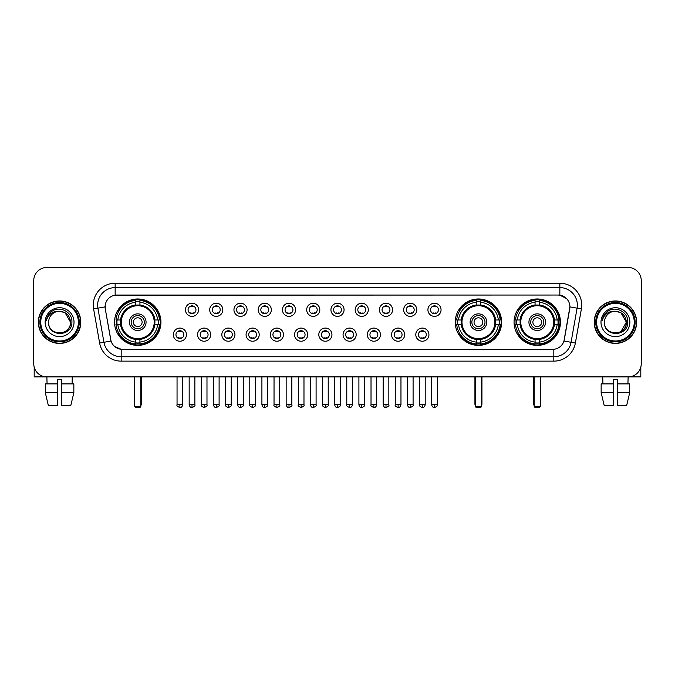 <?xml version="1.0" encoding="UTF-8"?>
<svg xmlns="http://www.w3.org/2000/svg" width="675" height="675" viewBox="0 0 675 675"><rect width="100%" height="100%" fill="white"/><g stroke="black" fill="none" stroke-linecap="round" stroke-linejoin="round"><path stroke-width="1.01" d="M455.237 322.177A23.195 23.195 0 0 0 478.432 345.381A23.195 23.195 0 0 0 501.626 322.177A23.195 23.195 0 0 0 478.432 298.983A23.195 23.195 0 0 0 455.237 322.177M514.063 322.177A23.195 23.195 0 0 0 537.258 345.381A23.195 23.195 0 0 0 560.452 322.177A23.195 23.195 0 0 0 537.258 298.983A23.195 23.195 0 0 0 514.063 322.177M114.547 322.177A23.195 23.195 0 0 0 137.742 345.381A23.195 23.195 0 0 0 160.937 322.177A23.195 23.195 0 0 0 137.742 298.983A23.195 23.195 0 0 0 114.547 322.177M186.46 334.657A6.564 6.564 0 0 1 179.887 341.221A6.564 6.564 0 0 1 173.323 334.657A6.564 6.564 0 0 1 179.887 328.092A6.564 6.564 0 0 1 186.46 334.657M175.956 334.657A3.94 3.94 0 0 0 179.887 338.597A3.94 3.94 0 0 0 183.828 334.657A3.94 3.94 0 0 0 179.887 330.716A3.94 3.94 0 0 0 175.956 334.657M210.701 334.657A6.564 6.564 0 0 1 204.137 341.221A6.564 6.564 0 0 1 197.572 334.657A6.564 6.564 0 0 1 204.137 328.092A6.564 6.564 0 0 1 210.701 334.657M200.197 334.657A3.94 3.94 0 0 0 204.137 338.597A3.94 3.94 0 0 0 208.077 334.657A3.94 3.94 0 0 0 204.137 330.716A3.94 3.94 0 0 0 200.197 334.657M234.951 334.657A6.564 6.564 0 0 1 228.386 341.221A6.564 6.564 0 0 1 221.822 334.657A6.564 6.564 0 0 1 228.386 328.092A6.564 6.564 0 0 1 234.951 334.657M224.446 334.657A3.94 3.94 0 0 0 228.386 338.597A3.94 3.94 0 0 0 232.327 334.657A3.94 3.94 0 0 0 228.386 330.716A3.94 3.94 0 0 0 224.446 334.657M259.2 334.657A6.564 6.564 0 0 1 252.636 341.221A6.564 6.564 0 0 1 246.071 334.657A6.564 6.564 0 0 1 252.636 328.092A6.564 6.564 0 0 1 259.2 334.657M248.695 334.657A3.94 3.94 0 0 0 252.636 338.597A3.94 3.94 0 0 0 256.576 334.657A3.94 3.94 0 0 0 252.636 330.716A3.94 3.94 0 0 0 248.695 334.657M283.449 334.657A6.564 6.564 0 0 1 276.885 341.221A6.564 6.564 0 0 1 270.312 334.657A6.564 6.564 0 0 1 276.885 328.092A6.564 6.564 0 0 1 283.449 334.657M272.945 334.657A3.94 3.94 0 0 0 276.885 338.597A3.94 3.94 0 0 0 280.817 334.657A3.94 3.94 0 0 0 276.885 330.716A3.94 3.94 0 0 0 272.945 334.657M307.69 334.657A6.564 6.564 0 0 1 301.126 341.221A6.564 6.564 0 0 1 294.562 334.657A6.564 6.564 0 0 1 301.126 328.092A6.564 6.564 0 0 1 307.69 334.657M297.186 334.657A3.94 3.94 0 0 0 301.126 338.597A3.94 3.94 0 0 0 305.066 334.657A3.94 3.94 0 0 0 301.126 330.716A3.94 3.94 0 0 0 297.186 334.657M331.94 334.657A6.564 6.564 0 0 1 325.375 341.221A6.564 6.564 0 0 1 318.811 334.657A6.564 6.564 0 0 1 325.375 328.092A6.564 6.564 0 0 1 331.94 334.657M321.435 334.657A3.94 3.94 0 0 0 325.375 338.597A3.94 3.94 0 0 0 329.316 334.657A3.94 3.94 0 0 0 325.375 330.716A3.94 3.94 0 0 0 321.435 334.657M356.189 334.657A6.564 6.564 0 0 1 349.625 341.221A6.564 6.564 0 0 1 343.06 334.657A6.564 6.564 0 0 1 349.625 328.092A6.564 6.564 0 0 1 356.189 334.657M345.684 334.657A3.94 3.94 0 0 0 349.625 338.597A3.94 3.94 0 0 0 353.565 334.657A3.94 3.94 0 0 0 349.625 330.716A3.94 3.94 0 0 0 345.684 334.657M380.438 334.657A6.564 6.564 0 0 1 373.874 341.221A6.564 6.564 0 0 1 367.31 334.657A6.564 6.564 0 0 1 373.874 328.092A6.564 6.564 0 0 1 380.438 334.657M369.934 334.657A3.94 3.94 0 0 0 373.874 338.597A3.94 3.94 0 0 0 377.814 334.657A3.94 3.94 0 0 0 373.874 330.716A3.94 3.94 0 0 0 369.934 334.657M404.688 334.657A6.564 6.564 0 0 1 398.115 341.221A6.564 6.564 0 0 1 391.551 334.657A6.564 6.564 0 0 1 398.115 328.092A6.564 6.564 0 0 1 404.688 334.657M394.183 334.657A3.94 3.94 0 0 0 398.115 338.597A3.94 3.94 0 0 0 402.055 334.657A3.94 3.94 0 0 0 398.115 330.716A3.94 3.94 0 0 0 394.183 334.657M428.929 334.657A6.564 6.564 0 0 1 422.364 341.221A6.564 6.564 0 0 1 415.8 334.657A6.564 6.564 0 0 1 422.364 328.092A6.564 6.564 0 0 1 428.929 334.657M418.424 334.657A3.94 3.94 0 0 0 422.364 338.597A3.94 3.94 0 0 0 426.305 334.657A3.94 3.94 0 0 0 422.364 330.716A3.94 3.94 0 0 0 418.424 334.657M198.577 309.791A6.564 6.564 0 0 1 192.012 316.364A6.564 6.564 0 0 1 185.448 309.791A6.564 6.564 0 0 1 192.012 303.227A6.564 6.564 0 0 1 198.577 309.791M188.072 309.791A3.94 3.94 0 0 0 192.012 313.732A3.94 3.94 0 0 0 195.953 309.791A3.94 3.94 0 0 0 192.012 305.859A3.94 3.94 0 0 0 188.072 309.791M222.826 309.791A6.564 6.564 0 0 1 216.262 316.364A6.564 6.564 0 0 1 209.697 309.791A6.564 6.564 0 0 1 216.262 303.227A6.564 6.564 0 0 1 222.826 309.791M212.321 309.791A3.94 3.94 0 0 0 216.262 313.732A3.94 3.94 0 0 0 220.202 309.791A3.94 3.94 0 0 0 216.262 305.859A3.94 3.94 0 0 0 212.321 309.791M247.075 309.791A6.564 6.564 0 0 1 240.511 316.364A6.564 6.564 0 0 1 233.947 309.791A6.564 6.564 0 0 1 240.511 303.227A6.564 6.564 0 0 1 247.075 309.791M236.571 309.791A3.94 3.94 0 0 0 240.511 313.732A3.94 3.94 0 0 0 244.451 309.791A3.94 3.94 0 0 0 240.511 305.859A3.94 3.94 0 0 0 236.571 309.791M271.325 309.791A6.564 6.564 0 0 1 264.76 316.364A6.564 6.564 0 0 1 258.196 309.791A6.564 6.564 0 0 1 264.76 303.227A6.564 6.564 0 0 1 271.325 309.791M260.82 309.791A3.94 3.94 0 0 0 264.76 313.732A3.94 3.94 0 0 0 268.701 309.791A3.94 3.94 0 0 0 264.76 305.859A3.94 3.94 0 0 0 260.82 309.791M295.574 309.791A6.564 6.564 0 0 1 289.001 316.364A6.564 6.564 0 0 1 282.437 309.791A6.564 6.564 0 0 1 289.001 303.227A6.564 6.564 0 0 1 295.574 309.791M285.069 309.791A3.94 3.94 0 0 0 289.001 313.732A3.94 3.94 0 0 0 292.942 309.791A3.94 3.94 0 0 0 289.001 305.859A3.94 3.94 0 0 0 285.069 309.791M319.815 309.791A6.564 6.564 0 0 1 313.251 316.364A6.564 6.564 0 0 1 306.686 309.791A6.564 6.564 0 0 1 313.251 303.227A6.564 6.564 0 0 1 319.815 309.791M309.31 309.791A3.94 3.94 0 0 0 313.251 313.732A3.94 3.94 0 0 0 317.191 309.791A3.94 3.94 0 0 0 313.251 305.859A3.94 3.94 0 0 0 309.31 309.791M344.064 309.791A6.564 6.564 0 0 1 337.5 316.364A6.564 6.564 0 0 1 330.936 309.791A6.564 6.564 0 0 1 337.5 303.227A6.564 6.564 0 0 1 344.064 309.791M333.56 309.791A3.94 3.94 0 0 0 337.5 313.732A3.94 3.94 0 0 0 341.44 309.791A3.94 3.94 0 0 0 337.5 305.859A3.94 3.94 0 0 0 333.56 309.791M368.314 309.791A6.564 6.564 0 0 1 361.749 316.364A6.564 6.564 0 0 1 355.185 309.791A6.564 6.564 0 0 1 361.749 303.227A6.564 6.564 0 0 1 368.314 309.791M357.809 309.791A3.94 3.94 0 0 0 361.749 313.732A3.94 3.94 0 0 0 365.69 309.791A3.94 3.94 0 0 0 361.749 305.859A3.94 3.94 0 0 0 357.809 309.791M392.563 309.791A6.564 6.564 0 0 1 385.999 316.364A6.564 6.564 0 0 1 379.426 309.791A6.564 6.564 0 0 1 385.999 303.227A6.564 6.564 0 0 1 392.563 309.791M382.058 309.791A3.94 3.94 0 0 0 385.999 313.732A3.94 3.94 0 0 0 389.931 309.791A3.94 3.94 0 0 0 385.999 305.859A3.94 3.94 0 0 0 382.058 309.791M416.804 309.791A6.564 6.564 0 0 1 410.24 316.364A6.564 6.564 0 0 1 403.675 309.791A6.564 6.564 0 0 1 410.24 303.227A6.564 6.564 0 0 1 416.804 309.791M406.299 309.791A3.94 3.94 0 0 0 410.24 313.732A3.94 3.94 0 0 0 414.18 309.791A3.94 3.94 0 0 0 410.24 305.859A3.94 3.94 0 0 0 406.299 309.791M441.053 309.791A6.564 6.564 0 0 1 434.489 316.364A6.564 6.564 0 0 1 427.925 309.791A6.564 6.564 0 0 1 434.489 303.227A6.564 6.564 0 0 1 441.053 309.791M430.549 309.791A3.94 3.94 0 0 0 434.489 313.732A3.94 3.94 0 0 0 438.429 309.791A3.94 3.94 0 0 0 434.489 305.859A3.94 3.94 0 0 0 430.549 309.791M99.63 343.052L93.606 308.914A21.887 21.887 0 0 1 115.155 283.23L559.845 283.23A21.887 21.887 0 0 1 581.394 308.914L575.37 343.052A21.887 21.887 0 0 1 553.821 361.133L121.179 361.133A21.887 21.887 0 0 1 99.63 343.052L103.933 342.293L97.917 308.154A17.508 17.508 0 0 1 115.155 287.601L559.845 287.601A17.508 17.508 0 0 1 577.083 308.154L571.067 342.293A17.508 17.508 0 0 1 553.821 356.754L121.179 356.754A17.508 17.508 0 0 1 103.933 342.293L111.037 341.035L105.275 308.914A11.821 11.821 0 0 1 116.91 295.043L558.09 295.043A11.821 11.821 0 0 1 569.725 308.914L564.325 339.55A11.821 11.821 0 0 1 552.69 349.321L122.31 349.321A11.821 11.821 0 0 1 110.675 339.55L105.275 308.914L105.224 305.108M116.632 324.371A21.229 21.229 0 0 1 116.632 319.992M516.139 324.371A21.229 21.229 0 0 1 516.139 319.992M457.321 324.371A21.229 21.229 0 0 1 457.321 319.992M38.348 322.177A21.229 21.229 0 0 0 59.577 343.406A21.229 21.229 0 0 0 80.797 322.177A21.229 21.229 0 0 0 59.577 300.957A21.229 21.229 0 0 0 38.348 322.177M594.202 322.177A21.229 21.229 0 0 0 615.423 343.406A21.229 21.229 0 0 0 636.652 322.177A21.229 21.229 0 0 0 615.423 300.957A21.229 21.229 0 0 0 594.202 322.177M115.155 283.23L115.155 295.177L558.09 295.043L559.845 295.177L566.443 298.502M552.69 349.321L122.31 349.321M121.179 361.133L121.179 349.262L114.868 346.68M581.394 308.914L569.911 306.889L563.962 341.035L575.37 343.052M641.25 280.598A13.129 13.129 0 0 0 628.121 267.469L46.879 267.469A13.129 13.129 0 0 0 33.75 280.598L33.75 363.757A13.129 13.129 0 0 0 46.879 376.895L628.121 376.895A13.129 13.129 0 0 0 641.25 363.757L641.25 280.598L641.25 363.757M33.75 280.598L33.75 363.757M628.121 267.469L46.879 267.469M47.073 383.898L46.879 376.895L628.121 376.895L627.927 383.898M34.189 367.124L34.189 376.895L84.957 376.895M45.292 383.898L45.292 392.648L48.406 405.776L45.292 392.648L45.292 383.898L57.383 383.898L57.383 379.519L61.763 379.519L61.763 383.898L73.853 383.898L73.853 392.648L70.74 405.776L73.853 392.648L61.763 392.648L61.763 383.898L61.763 405.776L70.74 405.776M72.267 376.895L72.073 383.898M57.383 383.898L57.383 405.776L48.406 405.776M45.292 392.648L57.383 392.648M78.393 322.177A18.824 18.824 0 0 0 59.577 303.362A18.824 18.824 0 0 0 40.753 322.177A18.824 18.824 0 0 0 59.577 341.002A18.824 18.824 0 0 0 78.393 322.177M79.27 322.177A19.693 19.693 0 0 0 59.577 302.484A19.693 19.693 0 0 0 39.876 322.177A19.693 19.693 0 0 0 59.577 341.879A19.693 19.693 0 0 0 79.27 322.177M80.578 322.177A21.009 21.009 0 0 0 59.577 301.177A21.009 21.009 0 0 0 38.568 322.177A21.009 21.009 0 0 0 59.577 343.187A21.009 21.009 0 0 0 80.578 322.177M70.512 322.177C69.862 315.537 66.218 311.884 59.577 311.243L65.045 312.702L70.512 322.177L65.045 312.702L59.577 311.243L65.045 312.702L70.512 322.177L65.045 312.702L59.577 311.243L65.045 312.702L70.512 322.177C71.187 336.293 47.959 336.293 48.634 322.177C47.655 337.365 72.411 337.027 71.896 322.177C72.706 311.757 59.054 305.134 51.182 311.85C48.44 314.145 46.828 317.056 46.356 320.591C48.423 314.069 52.827 310.956 59.577 311.243L65.045 312.702L70.512 322.177C71.187 336.293 47.959 336.293 48.634 322.177C47.959 336.293 71.187 336.293 70.512 322.177C71.187 336.293 47.959 336.293 48.634 322.177C47.959 336.293 71.187 336.293 70.512 322.177C71.187 336.293 47.959 336.293 48.634 322.177C47.959 336.293 71.187 336.293 70.512 322.177C71.187 336.293 47.959 336.293 48.634 322.177C47.959 336.293 71.187 336.293 70.512 322.177C71.187 336.293 47.959 336.293 48.634 322.177C47.959 336.293 71.187 336.293 70.512 322.177C71.187 336.293 47.959 336.293 48.634 322.177C47.959 336.293 71.187 336.293 70.512 322.177C71.187 336.293 47.959 336.293 48.634 322.177A10.943 10.943 0 0 1 59.577 311.243L65.045 312.702L70.512 322.177C70.951 330.674 60.033 336.319 53.367 331.197M45.132 322.177A14.445 14.445 0 0 0 59.577 336.623A14.445 14.445 0 0 0 74.014 322.177A14.445 14.445 0 0 0 59.577 307.741A14.445 14.445 0 0 0 45.132 322.177M51.182 311.85L47.95 315.689M47.756 316.06L48.043 315.529L47.756 316.06M154.761 324.371A17.153 17.153 0 0 0 139.928 305.168L139.928 305.168A17.153 17.153 0 0 0 120.724 324.371A17.153 17.153 0 0 0 154.761 324.371L154.761 324.371A17.153 17.153 0 0 1 139.928 339.196L139.928 342.107A20.048 20.048 0 0 0 157.672 324.371L159.519 324.371A21.887 21.887 0 0 1 139.928 343.955L139.928 342.107M117.07 324.371A20.79 20.79 0 0 1 117.07 319.992M139.928 301.506A20.79 20.79 0 0 0 135.557 301.506M158.414 319.992A20.79 20.79 0 0 1 158.414 324.371M157.672 319.992L159.519 319.992A21.887 21.887 0 0 0 139.928 300.409L139.928 304.957A17.364 17.364 0 0 1 154.963 319.992L157.672 319.992A20.048 20.048 0 0 0 139.928 302.257M117.813 324.371L115.965 324.371A21.887 21.887 0 0 0 135.557 343.955L135.557 339.407A17.364 17.364 0 0 1 120.521 324.371L117.813 324.371A20.048 20.048 0 0 0 135.557 342.107M157.672 324.371L154.963 324.371A17.364 17.364 0 0 1 139.928 339.407L139.928 339.196M120.724 324.371L120.724 324.371A17.153 17.153 0 0 0 135.557 339.196M139.928 342.858A20.79 20.79 0 0 1 135.557 342.858M135.557 302.257L135.557 300.409A21.887 21.887 0 0 0 115.965 319.992L120.521 319.992A17.364 17.364 0 0 1 135.557 304.957L135.557 302.257A20.048 20.048 0 0 0 117.813 319.992M154.204 322.177A16.453 16.453 0 0 1 137.742 338.639A16.453 16.453 0 0 1 121.289 322.177A16.453 16.453 0 0 1 137.742 305.724A16.453 16.453 0 0 1 154.204 322.177M146.062 322.177A8.319 8.319 0 0 0 137.742 313.867A8.319 8.319 0 0 0 129.423 322.177A8.319 8.319 0 0 0 137.742 330.497A8.319 8.319 0 0 0 146.062 322.177M144.307 322.177A6.564 6.564 0 0 0 137.742 315.613A6.564 6.564 0 0 0 131.178 322.177A6.564 6.564 0 0 0 137.742 328.75A6.564 6.564 0 0 0 144.307 322.177M142.121 322.177A4.379 4.379 0 0 1 137.742 326.557A4.379 4.379 0 0 1 133.363 322.177A4.379 4.379 0 0 1 137.742 317.807A4.379 4.379 0 0 1 142.121 322.177A4.379 4.379 0 0 1 137.742 326.557A4.379 4.379 0 0 1 133.363 322.177A4.379 4.379 0 0 1 137.742 317.807A4.379 4.379 0 0 1 142.121 322.177M119.323 310.365L118.294 310.365A22.756 22.756 0 0 1 160.498 322.177A22.756 22.756 0 0 1 118.294 333.998L119.323 333.998M134.679 376.895L134.679 406.654L140.805 406.654L140.805 376.895M134.679 406.654L135.557 407.531L139.928 407.531L140.805 406.654M495.45 324.371A17.153 17.153 0 0 0 480.625 305.168L480.625 305.168A17.153 17.153 0 0 0 461.413 324.371A17.153 17.153 0 0 0 495.45 324.371L495.45 324.371A17.153 17.153 0 0 1 480.625 339.196L480.625 342.107A20.048 20.048 0 0 0 498.361 324.371L500.209 324.371A21.887 21.887 0 0 1 480.625 343.955L480.625 342.107M457.76 324.371A20.79 20.79 0 0 1 457.76 319.992M480.625 301.506A20.79 20.79 0 0 0 476.246 301.506M499.103 319.992A20.79 20.79 0 0 1 499.103 324.371M498.361 319.992L500.209 319.992A21.887 21.887 0 0 0 480.625 300.409L480.625 304.957A17.364 17.364 0 0 1 495.653 319.992L498.361 319.992A20.048 20.048 0 0 0 480.625 302.257M458.511 324.371L456.663 324.371A21.887 21.887 0 0 0 476.246 343.955L476.246 339.407A17.364 17.364 0 0 1 461.211 324.371L458.511 324.371A20.048 20.048 0 0 0 476.246 342.107M498.361 324.371L495.653 324.371A17.364 17.364 0 0 1 480.625 339.407L480.625 339.196M461.413 324.371L461.413 324.371A17.153 17.153 0 0 0 476.246 339.196M480.625 342.858A20.79 20.79 0 0 1 476.246 342.858M476.246 302.257L476.246 300.409A21.887 21.887 0 0 0 456.663 319.992L461.211 319.992A17.364 17.364 0 0 1 476.246 304.957L476.246 302.257A20.048 20.048 0 0 0 458.511 319.992M494.893 322.177A16.453 16.453 0 0 1 478.432 338.639A16.453 16.453 0 0 1 461.978 322.177A16.453 16.453 0 0 1 478.432 305.724A16.453 16.453 0 0 1 494.893 322.177M486.751 322.177A8.319 8.319 0 0 0 478.432 313.867A8.319 8.319 0 0 0 470.121 322.177A8.319 8.319 0 0 0 478.432 330.497A8.319 8.319 0 0 0 486.751 322.177M484.996 322.177A6.564 6.564 0 0 0 478.432 315.613A6.564 6.564 0 0 0 471.867 322.177A6.564 6.564 0 0 0 478.432 328.75A6.564 6.564 0 0 0 484.996 322.177M482.811 322.177A4.379 4.379 0 0 1 478.432 326.557A4.379 4.379 0 0 1 474.053 322.177A4.379 4.379 0 0 1 478.432 317.807A4.379 4.379 0 0 1 482.811 322.177M460.013 310.365L458.983 310.365A22.756 22.756 0 0 1 501.196 322.177A22.756 22.756 0 0 1 458.983 333.998L460.013 333.998M475.369 376.895L475.369 406.654L481.494 406.654L481.494 376.895M475.369 406.654L476.246 407.531L480.625 407.531L481.494 406.654M554.276 324.371A17.153 17.153 0 0 0 539.443 305.168L539.443 305.168A17.153 17.153 0 0 0 520.239 324.371A17.153 17.153 0 0 0 554.276 324.371L554.276 324.371A17.153 17.153 0 0 1 539.443 339.196L539.443 342.107A20.048 20.048 0 0 0 557.187 324.371L559.035 324.371A21.887 21.887 0 0 1 539.443 343.955L539.443 342.107M516.586 324.371A20.79 20.79 0 0 1 516.586 319.992M539.443 301.506A20.79 20.79 0 0 0 535.072 301.506M557.93 319.992A20.79 20.79 0 0 1 557.93 324.371M557.187 319.992L559.035 319.992A21.887 21.887 0 0 0 539.443 300.409L539.443 304.957A17.364 17.364 0 0 1 554.479 319.992L557.187 319.992A20.048 20.048 0 0 0 539.443 302.257M517.328 324.371L515.481 324.371A21.887 21.887 0 0 0 535.072 343.955L535.072 339.407A17.364 17.364 0 0 1 520.037 324.371L517.328 324.371A20.048 20.048 0 0 0 535.072 342.107M557.187 324.371L554.479 324.371A17.364 17.364 0 0 1 539.443 339.407L539.443 339.196M520.239 324.371L520.239 324.371A17.153 17.153 0 0 0 535.072 339.196M539.443 342.858A20.79 20.79 0 0 1 535.072 342.858M535.072 302.257L535.072 300.409A21.887 21.887 0 0 0 515.481 319.992L520.037 319.992A17.364 17.364 0 0 1 535.072 304.957L535.072 302.257A20.048 20.048 0 0 0 517.328 319.992M553.711 322.177A16.453 16.453 0 0 1 537.258 338.639A16.453 16.453 0 0 1 520.796 322.177A16.453 16.453 0 0 1 537.258 305.724A16.453 16.453 0 0 1 553.711 322.177M545.577 322.177A8.319 8.319 0 0 0 537.258 313.867A8.319 8.319 0 0 0 528.938 322.177A8.319 8.319 0 0 0 537.258 330.497A8.319 8.319 0 0 0 545.577 322.177M543.822 322.177A6.564 6.564 0 0 0 537.258 315.613A6.564 6.564 0 0 0 530.693 322.177A6.564 6.564 0 0 0 537.258 328.75A6.564 6.564 0 0 0 543.822 322.177M541.637 322.177A4.379 4.379 0 0 1 537.258 326.557A4.379 4.379 0 0 1 532.879 322.177A4.379 4.379 0 0 1 537.258 317.807A4.379 4.379 0 0 1 541.637 322.177M532.879 322.177A4.379 4.379 0 0 1 537.258 317.807A4.379 4.379 0 0 0 532.879 322.177A4.379 4.379 0 0 0 537.258 326.557A4.379 4.379 0 0 1 532.879 322.177M518.839 310.365L517.809 310.365A22.756 22.756 0 0 1 560.014 322.177A22.756 22.756 0 0 1 517.809 333.998L518.839 333.998M534.195 376.895L534.195 406.654L540.321 406.654L540.321 376.895M534.195 406.654L535.072 407.531L539.443 407.531L540.321 406.654M190.704 313.512L190.704 312.888A3.358 3.358 0 0 0 193.328 312.888L193.328 313.512M193.328 306.079L193.328 306.703A3.358 3.358 0 0 0 190.704 306.703L190.704 306.079M214.954 313.512L214.954 312.888A3.358 3.358 0 0 0 217.578 312.888L217.578 313.512M217.578 306.079L217.578 306.703A3.358 3.358 0 0 0 214.954 306.703L214.954 306.079M239.195 313.512L239.195 312.888A3.358 3.358 0 0 0 241.827 312.888L241.827 313.512M241.827 306.079L241.827 306.703A3.358 3.358 0 0 0 239.195 306.703L239.195 306.079M263.444 313.512L263.444 312.888A3.358 3.358 0 0 0 266.068 312.888L266.068 313.512M266.068 306.079L266.068 306.703A3.358 3.358 0 0 0 263.444 306.703L263.444 306.079M287.693 313.512L287.693 312.888A3.358 3.358 0 0 0 290.317 312.888L290.317 313.512M290.317 306.079L290.317 306.703A3.358 3.358 0 0 0 287.693 306.703L287.693 306.079M311.943 313.512L311.943 312.888A3.358 3.358 0 0 0 314.567 312.888L314.567 313.512M314.567 306.079L314.567 306.703A3.358 3.358 0 0 0 311.943 306.703L311.943 306.079M336.184 313.512L336.184 312.888A3.358 3.358 0 0 0 338.816 312.888L338.816 313.512M338.816 306.079L338.816 306.703A3.358 3.358 0 0 0 336.184 306.703L336.184 306.079M360.433 313.512L360.433 312.888A3.358 3.358 0 0 0 363.057 312.888L363.057 313.512M363.057 306.079L363.057 306.703A3.358 3.358 0 0 0 360.433 306.703L360.433 306.079M384.683 313.512L384.683 312.888A3.358 3.358 0 0 0 387.307 312.888L387.307 313.512M387.307 306.079L387.307 306.703A3.358 3.358 0 0 0 384.683 306.703L384.683 306.079M408.932 313.512L408.932 312.888A3.358 3.358 0 0 0 411.556 312.888L411.556 313.512M411.556 306.079L411.556 306.703A3.358 3.358 0 0 0 408.932 306.703L408.932 306.079M433.173 313.512L433.173 312.888A3.358 3.358 0 0 0 435.805 312.888L435.805 313.512M435.805 306.079L435.805 306.703A3.358 3.358 0 0 0 433.173 306.703L433.173 306.079M178.58 338.369L178.58 337.745A3.358 3.358 0 0 0 181.204 337.745L181.204 338.369M181.204 330.944L181.204 331.568A3.358 3.358 0 0 0 178.58 331.568L178.58 330.944M202.829 338.369L202.829 337.745A3.358 3.358 0 0 0 205.453 337.745L205.453 338.369M205.453 330.944L205.453 331.568A3.358 3.358 0 0 0 202.829 331.568L202.829 330.944M227.07 338.369L227.07 337.745A3.358 3.358 0 0 0 229.703 337.745L229.703 338.369M229.703 330.944L229.703 331.568A3.358 3.358 0 0 0 227.07 331.568L227.07 330.944M251.319 338.369L251.319 337.745A3.358 3.358 0 0 0 253.943 337.745L253.943 338.369M253.943 330.944L253.943 331.568A3.358 3.358 0 0 0 251.319 331.568L251.319 330.944M275.569 338.369L275.569 337.745A3.358 3.358 0 0 0 278.193 337.745L278.193 338.369M278.193 330.944L278.193 331.568A3.358 3.358 0 0 0 275.569 331.568L275.569 330.944M299.818 338.369L299.818 337.745A3.358 3.358 0 0 0 302.442 337.745L302.442 338.369M302.442 330.944L302.442 331.568A3.358 3.358 0 0 0 299.818 331.568L299.818 330.944M324.059 338.369L324.059 337.745A3.358 3.358 0 0 0 326.692 337.745L326.692 338.369M326.692 330.944L326.692 331.568A3.358 3.358 0 0 0 324.059 331.568L324.059 330.944M348.308 338.369L348.308 337.745A3.358 3.358 0 0 0 350.941 337.745L350.941 338.369M350.941 330.944L350.941 331.568A3.358 3.358 0 0 0 348.308 331.568L348.308 330.944M372.558 338.369L372.558 337.745A3.358 3.358 0 0 0 375.182 337.745L375.182 338.369M375.182 330.944L375.182 331.568A3.358 3.358 0 0 0 372.558 331.568L372.558 330.944M396.807 338.369L396.807 337.745A3.358 3.358 0 0 0 399.431 337.745L399.431 338.369M399.431 330.944L399.431 331.568A3.358 3.358 0 0 0 396.807 331.568L396.807 330.944M421.057 338.369L421.057 337.745A3.358 3.358 0 0 0 423.681 337.745L423.681 338.369M423.681 330.944L423.681 331.568A3.358 3.358 0 0 0 421.057 331.568L421.057 330.944M640.811 367.124L640.811 376.895L590.043 376.895M613.237 383.898L613.237 392.648L601.147 392.648L604.26 405.776L601.147 392.648L601.147 383.898L613.237 383.898L613.237 379.519L617.617 379.519L617.617 383.898L629.708 383.898L629.708 392.648L626.594 405.776L629.708 392.648L617.617 392.648L617.617 383.898M613.237 392.648L613.237 405.776L604.26 405.776M626.594 405.776L617.617 405.776L617.617 392.648M602.733 376.895L602.927 383.898M634.247 322.177A18.824 18.824 0 0 0 615.423 303.362A18.824 18.824 0 0 0 596.607 322.177A18.824 18.824 0 0 0 615.423 341.002A18.824 18.824 0 0 0 634.247 322.177M635.124 322.177A19.693 19.693 0 0 0 615.423 302.484A19.693 19.693 0 0 0 595.73 322.177A19.693 19.693 0 0 0 615.423 341.879A19.693 19.693 0 0 0 635.124 322.177M636.432 322.177A21.009 21.009 0 0 0 615.423 301.177A21.009 21.009 0 0 0 594.422 322.177A21.009 21.009 0 0 0 615.423 343.187A21.009 21.009 0 0 0 636.432 322.177M625.725 318.473L626.366 322.177L620.899 312.702L615.423 311.243L620.899 312.702L626.366 322.177L620.899 312.702L615.423 311.243L620.899 312.702L626.366 322.177L620.899 312.702L615.423 311.243L620.899 312.702L626.366 322.177C627.041 336.293 603.813 336.293 604.488 322.177C603.509 337.365 628.265 337.027 627.75 322.177C628.56 311.757 614.908 305.134 607.036 311.85C604.294 314.145 602.682 317.056 602.21 320.591C604.277 314.069 608.681 310.956 615.423 311.243L620.899 312.702L626.366 322.177C627.041 336.293 603.813 336.293 604.488 322.177C603.813 336.293 627.041 336.293 626.366 322.177L620.899 331.661L626.366 322.177C627.041 336.293 603.813 336.293 604.488 322.177C603.813 336.293 627.041 336.293 626.366 322.177C627.041 336.293 603.813 336.293 604.488 322.177C603.813 336.293 627.041 336.293 626.366 322.177C627.041 336.293 603.813 336.293 604.488 322.177C603.813 336.293 627.041 336.293 626.366 322.177C627.041 336.293 603.813 336.293 604.488 322.177C603.813 336.293 627.041 336.293 626.366 322.177C627.041 336.293 603.813 336.293 604.488 322.177A10.943 10.943 0 0 1 615.423 311.243L620.899 312.702L626.366 322.177C626.805 330.674 615.887 336.319 609.221 331.197M615.423 311.243C622.072 311.884 625.717 315.537 626.366 322.177M600.986 322.177A14.445 14.445 0 0 0 615.423 336.623A14.445 14.445 0 0 0 629.868 322.177A14.445 14.445 0 0 0 615.423 307.741A14.445 14.445 0 0 0 600.986 322.177M607.036 311.85L603.804 315.689M603.61 316.06L603.897 315.529M559.845 283.23L559.845 295.177M93.606 308.914L97.917 308.154A17.508 17.508 0 0 1 97.647 305.108M97.917 308.154L105.089 306.889M553.821 349.262L553.821 361.133M134.241 376.895L134.241 404.03L134.679 404.03M137.742 326.557A4.379 4.379 0 0 1 133.363 322.177A4.379 4.379 0 0 1 137.742 317.807M140.805 404.03L141.244 404.03L141.244 376.895M135.557 343.052A20.984 20.984 0 0 0 139.928 343.052M158.617 324.371A20.984 20.984 0 0 0 158.617 319.992M139.928 301.312A20.984 20.984 0 0 0 135.557 301.312M474.93 376.895L474.93 404.03L475.369 404.03M478.432 326.557A4.379 4.379 0 0 1 474.053 322.177A4.379 4.379 0 0 1 478.432 317.807M481.494 404.03L481.933 404.03L481.933 376.895M476.246 343.052A20.984 20.984 0 0 0 480.625 343.052M499.306 324.371A20.984 20.984 0 0 0 499.306 319.992M480.625 301.312A20.984 20.984 0 0 0 476.246 301.312M533.756 376.895L533.756 404.03L534.195 404.03M540.321 404.03L540.759 404.03L540.759 376.895M535.072 343.052A20.984 20.984 0 0 0 539.443 343.052M558.132 324.371A20.984 20.984 0 0 0 558.132 319.992M539.443 301.312A20.984 20.984 0 0 0 535.072 301.312M192.012 404.688L189.169 404.688C189.667 406.713 190.612 407.658 192.012 407.531L192.012 404.688L194.864 404.688L194.864 376.895M216.262 404.688L213.418 404.688C213.916 406.713 214.861 407.658 216.262 407.531L216.262 404.688L219.105 404.688L219.105 376.895M240.511 404.688L237.668 404.688C238.165 406.713 239.11 407.658 240.511 407.531L240.511 404.688L243.354 404.688L243.354 376.895M264.76 404.688L261.908 404.688C262.406 406.713 263.36 407.658 264.76 407.531L264.76 404.688L267.604 404.688L267.604 376.895M289.001 404.688L286.158 404.688C286.656 406.713 287.609 407.658 289.001 407.531L289.001 404.688L291.853 404.688L291.853 376.895M313.251 404.688L310.407 404.688C310.905 406.713 311.85 407.658 313.251 407.531L313.251 404.688L316.094 404.688L316.094 376.895M337.5 404.688L334.657 404.688C335.154 406.713 336.099 407.658 337.5 407.531L337.5 404.688L340.343 404.688L340.343 376.895M361.749 404.688L358.906 404.688C359.395 406.713 360.349 407.658 361.749 407.531L361.749 404.688L364.593 404.688L364.593 376.895M385.999 404.688L383.147 404.688C383.645 406.713 384.598 407.658 385.999 407.531L385.999 404.688L388.842 404.688L388.842 376.895M410.24 404.688L407.396 404.688C407.894 406.713 408.839 407.658 410.24 407.531L410.24 404.688L413.092 404.688L413.092 376.895M434.489 404.688L431.646 404.688C432.143 406.713 433.088 407.658 434.489 407.531L434.489 404.688L437.333 404.688L437.333 376.895M179.887 404.688L177.044 404.688C176.47 405.591 177.415 406.544 179.887 407.531L179.887 404.688L182.739 404.688L182.739 376.895M204.137 404.688L201.293 404.688C200.72 405.591 201.665 406.544 204.137 407.531L204.137 404.688L206.98 404.688L206.98 376.895M228.386 404.688L225.543 404.688C224.961 405.591 225.914 406.544 228.386 407.531L228.386 404.688L231.23 404.688L231.23 376.895M252.636 404.688L249.792 404.688C249.21 405.591 250.163 406.544 252.636 407.531L252.636 404.688L255.479 404.688L255.479 376.895M276.885 404.688L274.033 404.688C273.459 405.591 274.404 406.544 276.885 407.531L276.885 404.688L279.728 404.688L279.728 376.895M301.126 404.688L298.282 404.688C297.709 405.591 298.654 406.544 301.126 407.531L301.126 404.688L303.978 404.688L303.978 376.895M325.375 404.688L322.532 404.688C321.958 405.591 322.903 406.544 325.375 407.531L325.375 404.688L328.219 404.688L328.219 376.895M349.625 404.688L346.781 404.688C346.199 405.591 347.152 406.544 349.625 407.531L349.625 404.688L352.468 404.688L352.468 376.895M373.874 404.688L371.022 404.688C370.448 405.591 371.393 406.544 373.874 407.531L373.874 404.688L376.718 404.688L376.718 376.895M398.115 404.688L395.272 404.688C394.698 405.591 395.643 406.544 398.115 407.531L398.115 404.688L400.967 404.688L400.967 376.895M422.364 404.688L419.521 404.688C418.947 405.591 419.892 406.544 422.364 407.531L422.364 404.688L425.208 404.688L425.208 376.895M134.241 404.03A3.502 3.502 0 0 0 134.679 405.726M140.805 405.726A3.502 3.502 0 0 0 141.244 404.03M474.93 404.03A3.502 3.502 0 0 0 475.369 405.726M481.494 405.726A3.502 3.502 0 0 0 481.933 404.03M533.756 404.03A3.502 3.502 0 0 0 534.195 405.726M540.321 405.726A3.502 3.502 0 0 0 540.759 404.03M189.169 404.688L189.169 376.895M194.864 404.688C195.438 405.591 194.493 406.544 192.012 407.531M213.418 404.688L213.418 376.895M219.105 404.688C219.687 405.591 218.734 406.544 216.262 407.531M237.668 404.688L237.668 376.895M243.354 404.688C243.928 405.591 242.983 406.544 240.511 407.531M261.908 404.688L261.908 376.895M267.604 404.688C268.177 405.591 267.233 406.544 264.76 407.531M286.158 404.688L286.158 376.895M291.853 404.688C292.427 405.591 291.482 406.544 289.001 407.531M310.407 404.688L310.407 376.895M316.094 404.688C316.676 405.591 315.723 406.544 313.251 407.531M334.657 404.688L334.657 376.895M340.343 404.688C340.926 405.591 339.972 406.544 337.5 407.531M358.906 404.688L358.906 376.895M364.593 404.688C365.167 405.591 364.222 406.544 361.749 407.531M383.147 404.688L383.147 376.895M388.842 404.688C389.416 405.591 388.471 406.544 385.999 407.531M407.396 404.688L407.396 376.895M413.092 404.688C413.665 405.591 412.72 406.544 410.24 407.531M431.646 404.688L431.646 376.895M437.333 404.688C437.915 405.591 436.961 406.544 434.489 407.531M177.044 404.688L177.044 376.895M182.739 404.688C182.242 406.713 181.288 407.658 179.887 407.531M201.293 404.688L201.293 376.895M206.98 404.688C207.562 405.591 206.609 406.544 204.137 407.531M225.543 404.688L225.543 376.895M231.23 404.688C231.812 405.591 230.858 406.544 228.386 407.531M249.792 404.688L249.792 376.895M255.479 404.688C256.053 405.591 255.108 406.544 252.636 407.531M274.033 404.688L274.033 376.895M279.728 404.688C280.302 405.591 279.357 406.544 276.885 407.531M298.282 404.688L298.282 376.895M303.978 404.688C304.552 405.591 303.607 406.544 301.126 407.531M322.532 404.688L322.532 376.895M328.219 404.688C328.801 405.591 327.848 406.544 325.375 407.531M346.781 404.688L346.781 376.895M352.468 404.688C351.97 406.713 351.025 407.658 349.625 407.531M371.022 404.688L371.022 376.895M376.718 404.688C376.22 406.713 375.275 407.658 373.874 407.531M395.272 404.688L395.272 376.895M400.967 404.688C400.469 406.713 399.516 407.658 398.115 407.531M419.521 404.688L419.521 376.895M425.208 404.688C424.718 406.713 423.765 407.658 422.364 407.531"/></g></svg>
